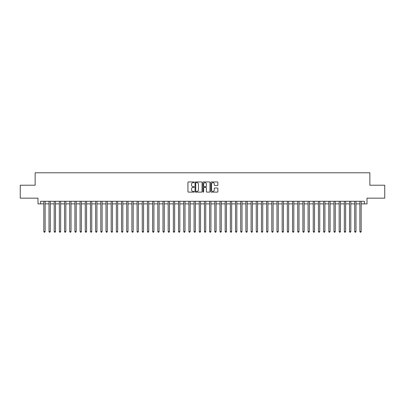 <?xml version="1.0" encoding="UTF-8"?>
<svg xmlns="http://www.w3.org/2000/svg" width="405" height="405" viewBox="0 0 405 405"><rect width="100%" height="100%" fill="white"/><g stroke="black" fill="none" stroke-linecap="round" stroke-linejoin="round"><path stroke-width="0.61" d="M194.213 182.306A0.354 0.354 0 0 0 193.853 181.946L188.452 181.946A0.506 0.506 0 0 0 187.94 182.458L187.94 191.611A0.506 0.506 0 0 0 188.452 192.122L193.853 192.122A0.354 0.354 0 0 0 194.213 191.762A0.354 0.354 0 0 0 193.853 191.408L193.155 191.408A1.625 1.625 0 0 1 191.53 189.778L191.53 189.019A1.625 1.625 0 0 1 193.155 187.388L193.853 187.388A0.354 0.354 0 0 0 194.213 187.034A0.354 0.354 0 0 0 193.853 186.68L193.155 186.68A1.625 1.625 0 0 1 191.53 185.05L191.53 184.29A1.625 1.625 0 0 1 193.155 182.66L193.853 182.66A0.354 0.354 0 0 0 194.213 182.306M217.363 185.536A0.506 0.506 0 0 0 217.87 185.024L217.87 182.458A0.506 0.506 0 0 0 217.363 181.946L211.359 181.946A0.506 0.506 0 0 0 210.853 182.458L210.853 191.611A0.506 0.506 0 0 0 211.359 192.122L217.363 192.122A0.506 0.506 0 0 0 217.87 191.611L217.87 188.507A0.506 0.506 0 0 0 217.363 188.001L214.797 188.001A0.506 0.506 0 0 0 214.285 188.507L214.285 190.046A1.362 1.362 0 0 1 212.924 191.408A1.362 1.362 0 0 1 211.567 190.046L211.567 184.022A1.362 1.362 0 0 1 212.924 182.66A1.362 1.362 0 0 1 214.285 184.022L214.285 185.024A0.506 0.506 0 0 0 214.797 185.536L217.363 185.536M40.586 203.872L40.586 201.28L364.414 201.28L364.414 203.872L367.006 203.872L367.006 198.172L384.75 198.172L384.75 185.222L369.856 185.222L369.856 172.783L35.144 172.783L35.144 185.222L20.25 185.222L20.25 198.172L37.994 198.172L37.994 203.872L43.826 203.872M202.054 182.458A0.506 0.506 0 0 0 201.548 181.946L195.544 181.946A0.506 0.506 0 0 0 195.038 182.458L195.038 191.611A0.506 0.506 0 0 0 195.544 192.122L201.548 192.122A0.506 0.506 0 0 0 202.054 191.611L202.054 182.458M203.452 181.946L209.456 181.946A0.506 0.506 0 0 1 209.962 182.458L209.962 191.611A0.506 0.506 0 0 1 209.456 192.122L206.884 192.122A0.506 0.506 0 0 1 206.378 191.611L206.378 187.9A0.506 0.506 0 0 0 205.872 187.388L204.166 187.388A0.506 0.506 0 0 0 203.659 187.9L203.659 191.762A0.354 0.354 0 0 1 203.3 192.122A0.354 0.354 0 0 1 202.945 191.762L202.945 182.458A0.506 0.506 0 0 1 203.452 181.946M45.122 203.872L49.005 203.872M50.301 203.872L54.189 203.872M55.48 203.872L59.368 203.872M60.664 203.872L64.552 203.872M65.843 203.872L69.731 203.872M71.027 203.872L74.91 203.872M76.206 203.872L80.094 203.872M81.39 203.872L85.273 203.872M86.569 203.872L90.457 203.872M91.753 203.872L95.636 203.872M96.932 203.872L100.82 203.872M102.116 203.872L105.999 203.872M107.295 203.872L111.183 203.872M112.474 203.872L116.362 203.872M117.658 203.872L121.546 203.872M122.836 203.872L126.724 203.872M128.02 203.872L131.903 203.872M133.199 203.872L137.087 203.872M138.383 203.872L142.266 203.872M143.562 203.872L147.45 203.872M148.746 203.872L152.629 203.872M153.925 203.872L157.813 203.872M159.109 203.872L162.992 203.872M164.288 203.872L168.176 203.872M169.467 203.872L173.355 203.872M174.651 203.872L178.539 203.872M179.83 203.872L183.718 203.872M185.014 203.872L188.897 203.872M190.193 203.872L194.081 203.872M195.377 203.872L199.26 203.872M200.556 203.872L204.444 203.872M205.74 203.872L209.623 203.872M210.919 203.872L214.807 203.872M216.103 203.872L219.986 203.872M221.282 203.872L225.17 203.872M226.461 203.872L230.349 203.872M231.645 203.872L235.533 203.872M236.824 203.872L240.712 203.872M242.008 203.872L245.891 203.872M247.187 203.872L251.075 203.872M252.371 203.872L256.254 203.872M257.55 203.872L261.438 203.872M262.734 203.872L266.617 203.872M267.913 203.872L271.801 203.872M273.097 203.872L276.979 203.872M278.275 203.872L282.163 203.872M283.454 203.872L287.342 203.872M288.638 203.872L292.526 203.872M293.817 203.872L297.705 203.872M299.001 203.872L302.884 203.872M304.18 203.872L308.068 203.872M309.364 203.872L313.247 203.872M314.543 203.872L318.431 203.872M319.727 203.872L323.61 203.872M324.906 203.872L328.794 203.872M330.09 203.872L333.973 203.872M335.269 203.872L339.157 203.872M340.448 203.872L344.336 203.872M345.632 203.872L349.52 203.872M350.811 203.872L354.699 203.872M355.995 203.872L359.878 203.872M361.174 203.872L364.414 203.872M196.106 182.66A0.354 0.354 0 0 0 195.747 183.014L195.747 191.054A0.354 0.354 0 0 0 196.106 191.408L196.84 191.408A1.625 1.625 0 0 0 198.47 189.778L198.47 184.29A1.625 1.625 0 0 0 196.84 182.66L196.106 182.66M206.378 184.047A1.362 1.362 0 0 0 205.016 182.685A1.362 1.362 0 0 0 203.659 184.047L203.659 186.168A0.506 0.506 0 0 0 204.166 186.68L205.872 186.68A0.506 0.506 0 0 0 206.378 186.168L206.378 184.047M45.122 201.28L45.122 231.538L43.826 231.538L43.826 201.28M45.122 231.538L44.732 232.217L44.211 232.217L43.826 231.538M50.301 201.28L50.301 231.538L49.005 231.538L49.005 201.28M50.301 231.538L49.911 232.217L49.395 232.217L49.005 231.538M55.48 201.28L55.48 231.538L54.189 231.538L54.189 201.28M55.48 231.538L55.095 232.217L54.574 232.217L54.189 231.538M60.664 201.28L60.664 231.538L59.368 231.538L59.368 201.28M60.664 231.538L60.274 232.217L59.758 232.217L59.368 231.538M65.843 201.28L65.843 231.538L64.552 231.538L64.552 201.28M65.843 231.538L65.458 232.217L64.937 232.217L64.552 231.538M71.027 201.28L71.027 231.538L69.731 231.538L69.731 201.28M71.027 231.538L70.637 232.217L70.121 232.217L69.731 231.538M76.206 201.28L76.206 231.538L74.91 231.538L74.91 201.28M76.206 231.538L75.821 232.217L75.3 232.217L74.91 231.538M81.39 201.28L81.39 231.538L80.094 231.538L80.094 201.28M81.39 231.538L81 232.217L80.484 232.217L80.094 231.538M86.569 201.28L86.569 231.538L85.273 231.538L85.273 201.28M86.569 231.538L86.179 232.217L85.663 232.217L85.273 231.538M91.753 201.28L91.753 231.538L90.457 231.538L90.457 201.28M91.753 231.538L91.363 232.217L90.847 232.217L90.457 231.538M96.932 201.28L96.932 231.538L95.636 231.538L95.636 201.28M96.932 231.538L96.542 232.217L96.025 232.217L95.636 231.538M102.116 201.28L102.116 231.538L100.82 231.538L100.82 201.28M102.116 231.538L101.726 232.217L101.204 232.217L100.82 231.538M107.295 201.28L107.295 231.538L105.999 231.538L105.999 201.28M107.295 231.538L106.905 232.217L106.388 232.217L105.999 231.538M112.474 201.28L112.474 231.538L111.183 231.538L111.183 201.28M112.474 231.538L112.089 232.217L111.567 232.217L111.183 231.538M117.658 201.28L117.658 231.538L116.362 231.538L116.362 201.28M117.658 231.538L117.268 232.217L116.751 232.217L116.362 231.538M122.836 201.28L122.836 231.538L121.546 231.538L121.546 201.28M122.836 231.538L122.452 232.217L121.93 232.217L121.546 231.538M128.02 201.28L128.02 231.538L126.724 231.538L126.724 201.28M128.02 231.538L127.631 232.217L127.114 232.217L126.724 231.538M133.199 201.28L133.199 231.538L131.903 231.538L131.903 201.28M133.199 231.538L132.815 232.217L132.293 232.217L131.903 231.538M138.383 201.28L138.383 231.538L137.087 231.538L137.087 201.28M138.383 231.538L137.994 232.217L137.477 232.217L137.087 231.538M143.562 201.28L143.562 231.538L142.266 231.538L142.266 201.28M143.562 231.538L143.173 232.217L142.656 232.217L142.266 231.538M148.746 201.28L148.746 231.538L147.45 231.538L147.45 201.28M148.746 231.538L148.357 232.217L147.84 232.217L147.45 231.538M153.925 201.28L153.925 231.538L152.629 231.538L152.629 201.28M153.925 231.538L153.535 232.217L153.019 232.217L152.629 231.538M159.109 201.28L159.109 231.538L157.813 231.538L157.813 201.28M159.109 231.538L158.719 232.217L158.198 232.217L157.813 231.538M164.288 201.28L164.288 231.538L162.992 231.538L162.992 201.28M164.288 231.538L163.898 232.217L163.382 232.217L162.992 231.538M169.467 201.28L169.467 231.538L168.176 231.538L168.176 201.28M169.467 231.538L169.082 232.217L168.561 232.217L168.176 231.538M174.651 201.28L174.651 231.538L173.355 231.538L173.355 201.28M174.651 231.538L174.261 232.217L173.745 232.217L173.355 231.538M179.83 201.28L179.83 231.538L178.539 231.538L178.539 201.28M179.83 231.538L179.445 232.217L178.924 232.217L178.539 231.538M185.014 201.28L185.014 231.538L183.718 231.538L183.718 201.28M185.014 231.538L184.624 232.217L184.108 232.217L183.718 231.538M190.193 201.28L190.193 231.538L188.897 231.538L188.897 201.28M190.193 231.538L189.808 232.217L189.287 232.217L188.897 231.538M195.377 201.28L195.377 231.538L194.081 231.538L194.081 201.28M195.377 231.538L194.987 232.217L194.471 232.217L194.081 231.538M200.556 201.28L200.556 231.538L199.26 231.538L199.26 201.28M200.556 231.538L200.166 232.217L199.65 232.217L199.26 231.538M205.74 201.28L205.74 231.538L204.444 231.538L204.444 201.28M205.74 231.538L205.35 232.217L204.834 232.217L204.444 231.538M210.919 201.28L210.919 231.538L209.623 231.538L209.623 201.28M210.919 231.538L210.529 232.217L210.013 232.217L209.623 231.538M216.103 201.28L216.103 231.538L214.807 231.538L214.807 201.28M216.103 231.538L215.713 232.217L215.192 232.217L214.807 231.538M221.282 201.28L221.282 231.538L219.986 231.538L219.986 201.28M221.282 231.538L220.892 232.217L220.376 232.217L219.986 231.538M226.461 201.28L226.461 231.538L225.17 231.538L225.17 201.28M226.461 231.538L226.076 232.217L225.555 232.217L225.17 231.538M231.645 201.28L231.645 231.538L230.349 231.538L230.349 201.28M231.645 231.538L231.255 232.217L230.739 232.217L230.349 231.538M236.824 201.28L236.824 231.538L235.533 231.538L235.533 201.28M236.824 231.538L236.439 232.217L235.918 232.217L235.533 231.538M242.008 201.28L242.008 231.538L240.712 231.538L240.712 201.28M242.008 231.538L241.618 232.217L241.102 232.217L240.712 231.538M247.187 201.28L247.187 231.538L245.891 231.538L245.891 201.28M247.187 231.538L246.802 232.217L246.28 232.217L245.891 231.538M252.371 201.28L252.371 231.538L251.075 231.538L251.075 201.28M252.371 231.538L251.981 232.217L251.465 232.217L251.075 231.538M257.55 201.28L257.55 231.538L256.254 231.538L256.254 201.28M257.55 231.538L257.16 232.217L256.643 232.217L256.254 231.538M262.734 201.28L262.734 231.538L261.438 231.538L261.438 201.28M262.734 231.538L262.344 232.217L261.827 232.217L261.438 231.538M267.913 201.28L267.913 231.538L266.617 231.538L266.617 201.28M267.913 231.538L267.523 232.217L267.006 232.217L266.617 231.538M273.097 201.28L273.097 231.538L271.801 231.538L271.801 201.28M273.097 231.538L272.707 232.217L272.185 232.217L271.801 231.538M278.275 201.28L278.275 231.538L276.979 231.538L276.979 201.28M278.275 231.538L277.886 232.217L277.369 232.217L276.979 231.538M283.454 201.28L283.454 231.538L282.163 231.538L282.163 201.28M283.454 231.538L283.07 232.217L282.548 232.217L282.163 231.538M288.638 201.28L288.638 231.538L287.342 231.538L287.342 201.28M288.638 231.538L288.249 232.217L287.732 232.217L287.342 231.538M293.817 201.28L293.817 231.538L292.526 231.538L292.526 201.28M293.817 231.538L293.433 232.217L292.911 232.217L292.526 231.538M299.001 201.28L299.001 231.538L297.705 231.538L297.705 201.28M299.001 231.538L298.612 232.217L298.095 232.217L297.705 231.538M304.18 201.28L304.18 231.538L302.884 231.538L302.884 201.28M304.18 231.538L303.796 232.217L303.274 232.217L302.884 231.538M309.364 201.28L309.364 231.538L308.068 231.538L308.068 201.28M309.364 231.538L308.975 232.217L308.458 232.217L308.068 231.538M314.543 201.28L314.543 231.538L313.247 231.538L313.247 201.28M314.543 231.538L314.153 232.217L313.637 232.217L313.247 231.538M319.727 201.28L319.727 231.538L318.431 231.538L318.431 201.28M319.727 231.538L319.337 232.217L318.821 232.217L318.431 231.538M324.906 201.28L324.906 231.538L323.61 231.538L323.61 201.28M324.906 231.538L324.516 232.217L324 232.217L323.61 231.538M330.09 201.28L330.09 231.538L328.794 231.538L328.794 201.28M330.09 231.538L329.7 232.217L329.179 232.217L328.794 231.538M335.269 201.28L335.269 231.538L333.973 231.538L333.973 201.28M335.269 231.538L334.879 232.217L334.363 232.217L333.973 231.538M340.448 201.28L340.448 231.538L339.157 231.538L339.157 201.28M340.448 231.538L340.063 232.217L339.542 232.217L339.157 231.538M345.632 201.28L345.632 231.538L344.336 231.538L344.336 201.28M345.632 231.538L345.242 232.217L344.726 232.217L344.336 231.538M350.811 201.28L350.811 231.538L349.52 231.538L349.52 201.28M350.811 231.538L350.426 232.217L349.905 232.217L349.52 231.538M355.995 201.28L355.995 231.538L354.699 231.538L354.699 201.28M355.995 231.538L355.605 232.217L355.089 232.217L354.699 231.538M361.174 201.28L361.174 231.538L359.878 231.538L359.878 201.28M361.174 231.538L360.789 232.217L360.268 232.217L359.878 231.538"/></g></svg>
